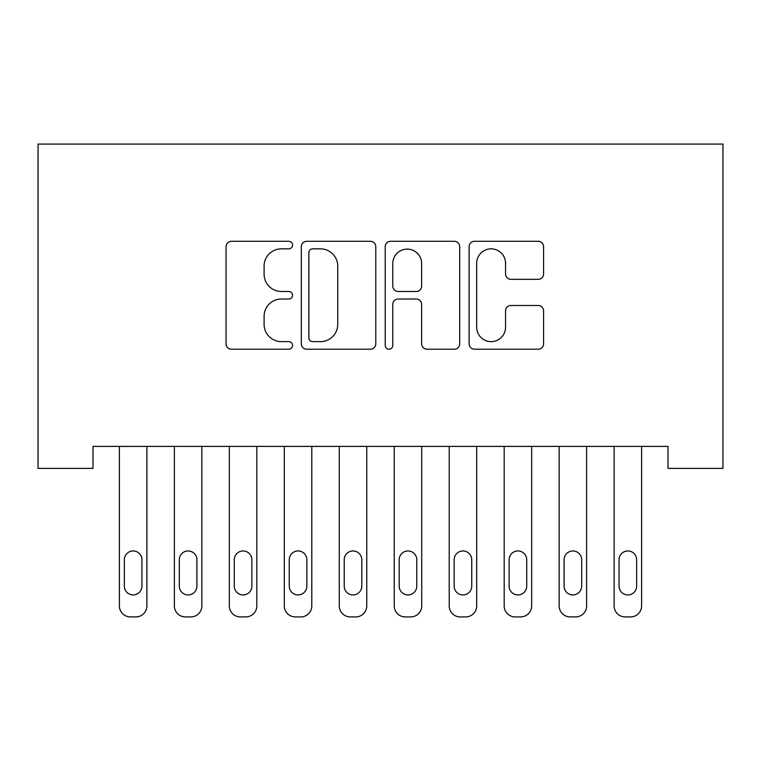 <?xml version="1.0" encoding="UTF-8"?>
<svg xmlns="http://www.w3.org/2000/svg" width="761" height="761" viewBox="0 0 761 761"><rect width="100%" height="100%" fill="white"/><g stroke="black" fill="none" stroke-linecap="round" stroke-linejoin="round"><path stroke-width="1.14" d="M292.557 245.071A3.776 3.776 0 0 0 288.78 241.294L231.449 241.294A5.394 5.394 0 0 0 226.055 246.688L226.055 343.801A5.394 5.394 0 0 0 231.449 349.204L288.78 349.204A3.776 3.776 0 0 0 292.557 345.418A3.776 3.776 0 0 0 288.78 341.641L281.361 341.641A17.265 17.265 0 0 1 264.096 324.376L264.096 316.291A17.265 17.265 0 0 1 281.361 299.025L288.78 299.025A3.776 3.776 0 0 0 292.557 295.249A3.776 3.776 0 0 0 288.78 291.473L281.361 291.473A17.265 17.265 0 0 1 264.096 274.198L264.096 266.112A17.265 17.265 0 0 1 281.361 248.847L288.78 248.847A3.776 3.776 0 0 0 292.557 245.071M538.179 279.325A5.394 5.394 0 0 0 543.582 273.931L543.582 246.688A5.394 5.394 0 0 0 538.179 241.294L474.512 241.294A5.394 5.394 0 0 0 469.118 246.688L469.118 343.801A5.394 5.394 0 0 0 474.512 349.204L538.179 349.204A5.394 5.394 0 0 0 543.582 343.801L543.582 310.888A5.394 5.394 0 0 0 538.179 305.494L510.935 305.494A5.394 5.394 0 0 0 505.542 310.888L505.542 327.211A14.43 14.43 0 0 1 491.111 341.641A14.43 14.43 0 0 1 476.671 327.211L476.671 263.277A14.43 14.43 0 0 1 491.111 248.847A14.43 14.43 0 0 1 505.542 263.277L505.542 273.931A5.394 5.394 0 0 0 510.935 279.325L538.179 279.325M667.987 446.403L93.013 446.403L93.013 468.395L38.05 468.395L38.05 144.086L722.95 144.086L722.95 468.395L667.987 468.395L667.987 446.403M375.782 246.688A5.394 5.394 0 0 0 370.388 241.294L306.721 241.294A5.394 5.394 0 0 0 301.318 246.688L301.318 343.801A5.394 5.394 0 0 0 306.721 349.204L370.388 349.204A5.394 5.394 0 0 0 375.782 343.801L375.782 246.688M390.612 241.294L454.279 241.294A5.394 5.394 0 0 1 459.682 246.688L459.682 343.801A5.394 5.394 0 0 1 454.279 349.204L427.035 349.204A5.394 5.394 0 0 1 421.642 343.801L421.642 304.419A5.394 5.394 0 0 0 416.248 299.025L398.174 299.025A5.394 5.394 0 0 0 392.771 304.419L392.771 345.418A3.776 3.776 0 0 1 388.995 349.204A3.776 3.776 0 0 1 385.218 345.418L385.218 246.688A5.394 5.394 0 0 1 390.612 241.294M312.647 248.847A3.776 3.776 0 0 0 308.871 252.623L308.871 337.865A3.776 3.776 0 0 0 312.647 341.641L320.476 341.641A17.265 17.265 0 0 0 337.741 324.376L337.741 266.112A17.265 17.265 0 0 0 320.476 248.847L312.647 248.847M421.642 263.544A14.43 14.43 0 0 0 407.211 249.113A14.43 14.43 0 0 0 392.771 263.544L392.771 286.069A5.394 5.394 0 0 0 398.174 291.473L416.248 291.473A5.394 5.394 0 0 0 421.642 286.069L421.642 263.544M119.401 605.927L119.401 446.403L119.401 605.927A10.996 10.996 0 0 0 130.397 616.914L135.896 616.914A10.996 10.996 0 0 0 146.883 605.927L146.883 446.403L146.883 605.927M141.936 586.132A8.799 8.799 0 0 1 133.146 594.931A8.799 8.799 0 0 1 124.347 586.132L124.347 559.754A8.799 8.799 0 0 1 133.146 550.954A8.799 8.799 0 0 1 141.936 559.754L141.936 586.132M130.397 616.914L135.896 616.914M174.374 605.927L174.374 446.403L174.374 605.927A10.996 10.996 0 0 0 185.361 616.914L190.859 616.914A10.996 10.996 0 0 0 201.855 605.927L201.855 446.403L201.855 605.927M229.337 605.927L229.337 446.403L229.337 605.927A10.996 10.996 0 0 0 240.333 616.914L245.832 616.914A10.996 10.996 0 0 0 256.818 605.927L256.818 446.403L256.818 605.927M196.909 586.132A8.799 8.799 0 0 1 188.11 594.931A8.799 8.799 0 0 1 179.32 586.132L179.32 559.754A8.799 8.799 0 0 1 188.11 550.954A8.799 8.799 0 0 1 196.909 559.754L196.909 586.132M185.361 616.914L190.859 616.914M251.872 586.132A8.799 8.799 0 0 1 243.082 594.931A8.799 8.799 0 0 1 234.283 586.132L234.283 559.754A8.799 8.799 0 0 1 243.082 550.954A8.799 8.799 0 0 1 251.872 559.754L251.872 586.132M240.333 616.914L245.832 616.914M284.31 605.927L284.31 446.403L284.31 605.927A10.996 10.996 0 0 0 295.297 616.914L300.795 616.914A10.996 10.996 0 0 0 311.791 605.927L311.791 446.403L311.791 605.927M339.273 605.927L339.273 446.403L339.273 605.927A10.996 10.996 0 0 0 350.269 616.914L355.768 616.914A10.996 10.996 0 0 0 366.754 605.927L366.754 446.403L366.754 605.927M306.845 586.132A8.799 8.799 0 0 1 298.046 594.931A8.799 8.799 0 0 1 289.256 586.132L289.256 559.754A8.799 8.799 0 0 1 298.046 550.954A8.799 8.799 0 0 1 306.845 559.754L306.845 586.132M295.297 616.914L300.795 616.914M361.808 586.132A8.799 8.799 0 0 1 353.018 594.931A8.799 8.799 0 0 1 344.219 586.132L344.219 559.754A8.799 8.799 0 0 1 353.018 550.954A8.799 8.799 0 0 1 361.808 559.754L361.808 586.132M350.269 616.914L355.768 616.914M394.246 605.927L394.246 446.403L394.246 605.927A10.996 10.996 0 0 0 405.233 616.914L410.731 616.914A10.996 10.996 0 0 0 421.727 605.927L421.727 446.403L421.727 605.927M416.781 586.132A8.799 8.799 0 0 1 407.982 594.931A8.799 8.799 0 0 1 399.192 586.132L399.192 559.754A8.799 8.799 0 0 1 407.982 550.954A8.799 8.799 0 0 1 416.781 559.754L416.781 586.132M405.233 616.914L410.731 616.914M449.209 605.927L449.209 446.403L449.209 605.927A10.996 10.996 0 0 0 460.205 616.914L465.703 616.914A10.996 10.996 0 0 0 476.69 605.927L476.69 446.403L476.69 605.927M471.744 586.132A8.799 8.799 0 0 1 462.954 594.931A8.799 8.799 0 0 1 454.155 586.132L454.155 559.754A8.799 8.799 0 0 1 462.954 550.954A8.799 8.799 0 0 1 471.744 559.754L471.744 586.132M460.205 616.914L465.703 616.914M504.182 605.927L504.182 446.403L504.182 605.927A10.996 10.996 0 0 0 515.168 616.914L520.667 616.914A10.996 10.996 0 0 0 531.663 605.927L531.663 446.403L531.663 605.927M526.717 586.132A8.799 8.799 0 0 1 517.918 594.931A8.799 8.799 0 0 1 509.128 586.132L509.128 559.754A8.799 8.799 0 0 1 517.918 550.954A8.799 8.799 0 0 1 526.717 559.754L526.717 586.132M515.168 616.914L520.667 616.914M559.145 605.927L559.145 446.403L559.145 605.927A10.996 10.996 0 0 0 570.141 616.914L575.639 616.914A10.996 10.996 0 0 0 586.626 605.927L586.626 446.403L586.626 605.927M581.68 586.132A8.799 8.799 0 0 1 572.89 594.931A8.799 8.799 0 0 1 564.091 586.132L564.091 559.754A8.799 8.799 0 0 1 572.89 550.954A8.799 8.799 0 0 1 581.68 559.754L581.68 586.132M570.141 616.914L575.639 616.914M614.117 605.927L614.117 446.403L614.117 605.927A10.996 10.996 0 0 0 625.104 616.914L630.603 616.914A10.996 10.996 0 0 0 641.599 605.927L641.599 446.403L641.599 605.927M636.653 586.132A8.799 8.799 0 0 1 627.854 594.931A8.799 8.799 0 0 1 619.064 586.132L619.064 559.754A8.799 8.799 0 0 1 627.854 550.954A8.799 8.799 0 0 1 636.653 559.754L636.653 586.132M625.104 616.914L630.603 616.914"/></g></svg>
